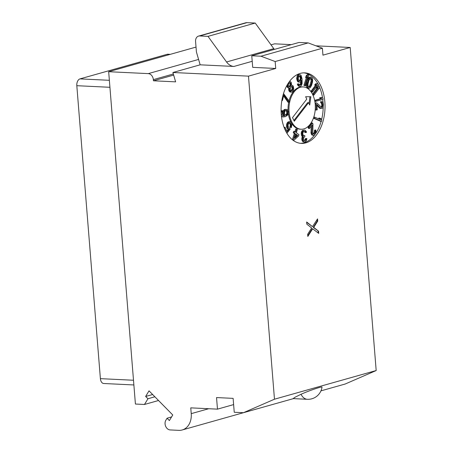 <?xml version="1.0" encoding="UTF-8"?>
<svg xmlns="http://www.w3.org/2000/svg" width="453" height="453" viewBox="0 0 453 453"><rect width="100%" height="100%" fill="white"/><g stroke="black" fill="none" stroke-linecap="round" stroke-linejoin="round"><path stroke-width="0.68" d="M171.579 416.924L167.078 418.221L169.371 420.56L172.757 414.976L149.031 390.848L145.645 396.432L147.944 398.765L144.479 404.472L135.413 404.036L108.675 71.71L148.278 73.618A5.883 4.513 74.3 0 1 153.346 79.632L153.442 80.787L175.628 81.857L172.91 72.497L200.152 64.819L233.946 66.449A11.767 9.026 -105.7 0 1 226.557 61.97L208.001 36.365L255.226 23.052L246.936 22.65A5.883 4.513 -105.7 0 0 245.803 22.775L198.584 36.087A5.883 4.513 -105.7 0 0 195.577 41.529L196.415 51.953L200.152 64.819M167.078 418.221L165.849 420.248A5.883 4.513 74.3 0 0 165.696 426.386A5.883 4.513 74.3 0 0 170.141 429.931L178.816 430.35A17.65 13.539 -105.7 0 0 182.208 429.971A17.65 13.539 -105.7 0 0 191.228 413.646L190.764 407.859L217.474 409.144L216.54 397.564L233.119 398.368L234.241 412.264L243.448 412.706L274.473 399.206L248.476 76.144L172.91 72.497M182.208 429.971L283.918 401.296A17.65 13.539 -105.7 0 0 283.957 401.284M320.956 390.854L345.158 384.031L376.183 370.537L350.192 47.474L315.973 45.821M271.019 44.841L274.62 43.828L291.296 44.632M217.474 409.144L233.623 404.591M293.408 398.623L243.448 412.706M301.035 394.286L295.158 397.162L293.131 398.606L307.338 399.297A14.122 14.122 0 0 0 322.009 387.1A12.463 0.832 -20.3 0 0 314.133 389.155A12.463 0.832 -20.3 0 0 301.035 394.286A14.122 8.771 92.8 0 0 307.338 399.297M274.473 399.206L376.183 370.537M248.476 76.144L275.724 68.465L275.164 61.54L322.389 48.228L322.944 55.153L350.192 47.474M305.854 142.865A35.3 21.931 92.8 0 0 325.028 105.566A35.3 21.931 92.8 0 0 304.761 72.865A35.3 21.931 92.8 0 0 300.265 73.386A35.3 21.931 92.8 0 0 281.092 110.685A35.3 21.931 92.8 0 0 301.358 143.386A35.3 21.931 92.8 0 0 305.854 142.865M317.723 221.081L317.547 218.907L312.479 226.63L306.647 221.981L306.823 224.15L311.636 227.978L307.638 234.286L307.814 236.455L312.649 228.799L318.714 233.386L318.538 231.211L313.725 227.389L317.723 221.081L317.259 221.058L317.14 219.529M275.724 68.465L252.7 67.355L251.766 55.776L298.991 42.463L308.199 42.905L322.389 48.228M275.164 61.54L260.979 56.217L308.199 42.905M260.979 56.217L251.766 55.776M255.226 23.052L273.782 48.658A11.767 9.026 -105.7 0 0 274.359 49.405M198.584 36.087A5.883 4.513 -105.7 0 1 199.716 35.963L208.001 36.365M173.663 75.09L153.442 80.787M108.675 71.71L196.024 47.084M158.533 400.509L144.479 404.472M154.852 396.771L147.944 398.765M145.645 396.432L152.661 394.54M133.878 384.959L103.737 383.504A5.883 3.658 -87.2 0 1 100.39 378.651L76.817 85.696A5.883 3.658 -87.2 0 1 79.983 78.884L167.163 54.309A5.883 3.658 -87.2 0 1 167.916 54.218L170.3 54.337M300.441 143.312A35.3 21.931 92.8 0 0 304.014 142.774A35.3 21.931 92.8 0 0 314.705 134.83M315.611 133.567A35.3 21.931 92.8 0 0 321.16 121.325M321.551 119.858A35.3 21.931 92.8 0 0 323.187 107.146L323.436 104.315L323.17 103.007L322.123 101.721L321.488 101.704L321.562 102.667L322.417 103.414L322.632 106.115L321.63 107.389L316.681 102.859L315.905 103.08L316.466 110.028L317.236 109.807L316.806 104.405L321.086 108.527L322.632 108.091L323.187 107.146M323.08 102.837A35.3 21.931 92.8 0 0 322.774 99.564M322.564 98.046A35.3 21.931 92.8 0 0 319.71 87.588M319.286 86.597A35.3 21.931 92.8 0 0 318.278 84.524M317.768 83.595A35.3 21.931 92.8 0 0 303.838 72.848M303.159 86.925A21.183 13.16 92.8 0 0 300.464 87.236A21.183 13.16 92.8 0 0 288.957 109.615A21.183 13.16 92.8 0 0 301.12 129.235A21.183 13.16 92.8 0 0 303.816 128.924A21.183 13.16 92.8 0 0 315.322 106.546A21.183 13.16 92.8 0 0 303.159 86.925L302.242 86.88A21.183 13.16 92.8 0 0 299.541 87.191A21.183 13.16 92.8 0 0 289.025 100.917M288.72 102.27A21.183 13.16 92.8 0 0 288.068 110.56M288.368 113.731A21.183 13.16 92.8 0 0 291.047 122.265M291.664 123.335A21.183 13.16 92.8 0 0 300.197 129.196L301.12 129.235M314.75 117.168L313.827 117.123L313.606 118.261L320.582 121.296L321.505 121.342L321.726 120.209L320.911 118.618L319.722 118.103L320.537 119.688L314.75 117.168L314.529 118.307L321.505 121.342M319.722 118.103L318.804 118.057L319.382 119.184M312.496 123.018L311.573 122.973L308.08 127.514L308.55 128.471L309.473 128.516L312.191 124.988L311.84 132.35L312.213 134.071L312.876 135.096L313.64 135.356L315.282 134.167L316.069 132.202L315.798 130.039L315.311 130.674L315.299 132.259L314.518 133.584L313.459 134.02L312.796 133.312L312.966 123.975L312.496 123.018L308.997 127.559L309.473 128.516M311.205 126.262L311.007 133.137L311.953 135.051L313.64 135.356M315.798 130.039L314.88 130L314.393 130.628L314.376 132.214L313.199 133.845M304.592 130.09L302.236 130.702L301.471 131.925L301.222 133.505L301.505 135.441L302.451 136.438L301.845 138.12L302.043 140.583L303.131 141.789L305.158 141.772L306.432 140.657L306.879 138.516L306.273 138.686L305.769 140.09L305.18 140.504L304.071 140.566L303.669 140.175L303.493 137.961L304.863 136.563L304.784 135.577L303.555 135.674L303.153 135.283L302.751 133.38L303.034 132.293L303.844 131.563L305.197 131.432L305.9 132.491L306.505 132.321L306.324 131.619L305.096 130.198L303.623 130.362L302.208 132.78L302.423 135.487L303.374 136.483L302.763 138.165L302.763 139.677L302.961 140.628L304.048 141.834M306.879 138.516L305.35 138.641L304.846 140.045L304.031 140.526M304.784 135.577L303.516 135.634M304.325 131.427L304.977 132.452L305.9 132.491M296.704 129.048L295.69 132.225L294.609 131.398L293.691 131.353L293.255 132.712L294.337 133.539L292.378 139.666L293.952 140.203L298.499 136.064L298.935 134.705L296.341 132.718L297.355 129.547L295.786 129.003L294.937 131.647M289.359 122.905L290.339 124.949L289.965 126.664L290.413 127.565L291.33 127.61L291.953 124.337L291.268 122.525L290.028 121.67L288.544 122.367L287.576 124.116L287.547 127.355L288.487 128.845L289.229 129.111L287.242 131.687L285.096 127.333L284.478 128.137L286.992 133.239L290.214 129.054L288.165 126.546L288.023 125.017L288.788 123.278L289.756 122.763L290.645 123.329L291.262 124.994L290.888 126.71L291.33 127.61M290.028 121.67L288.391 121.817L287.621 122.321L286.658 124.071L286.624 127.31L287.564 128.799L288.306 129.065L286.868 130.928M285.096 127.333L284.105 127.384M281.506 116.636L283.459 116.987L285.639 116.568L288.023 114.711L288.408 111.642L287.632 109.886L286.166 109.315L284.473 109.49L283.731 110.096L282.927 111.897L282.927 113.873L283.867 115.775L283.034 115.9M283.561 115.866L284.484 115.911L283.057 115.917L282.009 114.632L282.638 110.702L281.721 110.662L281.103 111.2M283.589 95.94L288.006 102.236L288.923 102.282L289.207 101.178L283.504 93.544M288.714 87.961L288.804 90.617L290.328 92.095L292.015 92.084L292.598 91.648L293.572 90.068L293.77 88.862L293.221 86.127L292.553 85.419L291.59 85.407L291.234 82.418L290.566 81.716L289.405 81.563M286.789 85.691L287.865 87.752L289.648 87.933L289.722 90.662L291.245 92.14M298.872 83.873L297.349 83.998L297.972 85.589L298.635 86.155L300.18 86.274L301.251 85.719L302.083 83.726L302.066 78.941L301.024 75.204L299.733 74.558L298.544 75.147L297.57 78.443L297.989 80.594L299.099 82.044L300.328 81.948L301.562 80.345L301.539 83.12L301.03 84.524L299.96 85.079L298.872 83.873L298.267 84.043L298.889 85.628L300.18 86.274M299.733 74.558L297.621 75.102L296.653 78.403L297.513 81.432L298.176 81.999L299.722 82.123M300.679 81.699L300.435 83.884L299.535 84.892M308.221 74.728L307.298 74.683L306.143 75.776L305.565 77.588L306.483 77.633L307.638 76.54L304.818 85.385L305.464 85.883L308.867 75.226L308.221 74.728L307.066 75.821L306.483 77.633M306.358 77.627L303.895 85.345L305.464 85.883M310.956 77.106L310.039 77.061L308.736 77.757L307.434 80.153L306.528 83.409L306.455 86.172L307.355 87.99L308.997 88.307L310.294 87.605L311.596 85.215L312.502 81.959L312.683 80.119L312.253 78.097L310.956 77.106L309.659 77.803L307.706 82.236L307.377 86.217L307.7 87.31L308.997 88.307M317.853 83.595L315.622 83.782L314.631 85.068L316.862 84.887L312.026 91.161L312.474 92.061L318.295 84.496L317.853 83.595L316.539 83.822L315.548 85.113M315.758 85.073L311.103 91.115L311.551 92.016L312.474 92.061M319.331 86.602L317.1 86.783L316.109 88.069L318.34 87.888L313.504 94.162L313.952 95.062L319.778 87.503L319.331 86.602L318.023 86.823L317.032 88.114M317.242 88.075L312.587 94.116L313.029 95.017L313.952 95.062M321.777 97.474L319.62 97.78L320.798 98.635L314.767 100.334L314.863 101.489L323.046 99.484L322.955 98.329L321.777 97.474L320.543 97.825L321.715 98.68L315.69 100.379L315.781 101.534M316.681 102.859L315.073 103.007M315.322 107.242L315.543 109.983L316.466 110.028M316.879 105.379L319.671 108.227L321.086 108.527M322.123 101.721L320.565 101.659L320.645 102.621L321.494 103.369L321.726 104.292L321.709 106.076L321.058 107.202M306.789 99.094L292.513 117.627L294.291 121.228L308.561 102.695L309.722 105.051L310.877 96.738L305.628 96.738L306.789 99.094M309.003 103.584L309.954 96.738M308.561 102.695L307.644 102.65L293.918 120.47M313.606 118.261L314.529 118.307M313.431 134.003L313.94 134.026M313.601 133.544L314.518 133.584M313.986 133.04L314.909 133.08M314.376 132.214L315.299 132.259M314.484 131.455L315.401 131.5M314.393 130.628L315.311 130.674M311.953 135.051L312.876 135.096M311.477 134.411L312.4 134.456M311.29 134.026L312.213 134.071M311.007 133.137L311.93 133.176M310.922 132.31L311.84 132.35M308.08 127.514L308.997 127.559M301.471 131.925L302.389 131.97M301.285 132.735L302.208 132.78M301.794 131.33L302.712 131.376M302.236 130.702L303.159 130.747M302.7 130.317L303.623 130.362M304.818 131.993L305.741 132.033M304.535 131.568L305.458 131.608M304.433 131.398L305.197 131.432M304.263 140.464L305.18 140.504M304.846 140.045L305.769 140.09M305.169 139.45L306.092 139.496M305.35 138.641L306.273 138.686M302.604 141.432L303.527 141.478M302.043 140.583L302.961 140.628M301.84 139.632L302.763 139.677M301.8 139.139L302.723 139.184M301.845 138.12L302.763 138.165M302.026 137.31L302.949 137.355M302.451 136.438L303.374 136.483M301.806 136.115L302.729 136.16M301.505 135.441L302.423 135.487M301.302 134.49L302.225 134.535M301.222 133.505L302.145 133.55M292.378 139.666L293.952 140.203M294.337 133.539L295.254 133.584L293.301 139.711M293.255 132.712L294.173 132.757L295.254 133.584M294.609 131.398L294.173 132.757M297.74 135.487L294.529 138.392L295.905 134.082L297.74 135.487L296.823 135.441L294.92 137.157M295.735 134.609L296.823 135.441M288.306 129.065L289.229 129.111M287.564 128.799L288.487 128.845M287.072 128.21L287.989 128.256M286.624 127.31L287.547 127.355M286.381 126.398L287.298 126.444M286.381 125.164L287.304 125.209M286.658 124.071L287.576 124.116M287.128 122.967L288.046 123.012M287.621 122.321L288.544 122.367M288.391 121.817L289.314 121.863M289.965 126.664L290.888 126.71M290.316 125.719L291.234 125.764M290.339 124.949L291.262 124.994M290.169 124.184L291.092 124.23M289.727 123.284L290.645 123.329M289.49 122.854L290.226 122.888M283.731 110.096L284.648 110.136L283.771 112.95L284.076 114.836L284.79 115.821L284.484 115.911M283.312 110.804L284.235 110.849M284.473 109.49L285.39 109.535L284.648 110.136M286.166 109.315L285.39 109.535M281.738 116.772L283.459 116.987M281.477 116.387L282.655 116.817M281.387 115.577L281.993 116.415M281.341 115.153L281.449 115.577M281.171 112.876L281.2 113.341M281.12 111.755L281.619 111.783L281.234 112.876M281.273 110.985L282.191 111.03L281.619 111.783M282.638 110.702L282.191 111.03M283.867 115.775L284.79 115.821M283.159 114.796L284.076 114.836M282.927 113.873L283.844 113.918M282.848 112.905L283.771 112.95M282.927 111.897L283.844 111.942M285.175 110.781L286.568 110.385L287.615 111.67L287.355 114.309L286.013 115.283L285.192 114.92L284.637 113.89L284.524 112.542L285.175 110.781M285.781 110.413L286.494 111.087L286.806 112.978L286.438 114.264L285.441 115.136M285.968 110.356L286.568 110.385M286.137 110.6L287.06 110.64M286.494 111.087L287.417 111.132M286.698 111.625L287.615 111.67M286.806 112.978L287.729 113.018M286.698 113.601L287.621 113.641M286.438 114.264L287.355 114.309M286.002 114.779L286.925 114.824M285.554 115.107L286.477 115.147M281.857 100.509L282.417 100.532L283.827 95.005L288.923 102.282M281.902 100.226L282.417 100.532M288.629 88.329L289.552 88.375M287.865 87.752L289.359 87.99M287.293 87.236L288.788 87.797M287.009 86.659L287.932 86.704L288.216 87.282M286.913 85.458L287.655 85.498L287.932 86.704M287.44 84.53L287.655 85.498M287.751 84.02L287.661 84.541M289.456 81.495L289.994 81.517M289.75 91.902L290.673 91.942M289.088 91.195L290.005 91.24M288.804 90.617L289.722 90.662M288.521 89.411L289.444 89.456M292.219 90.56L291.16 90.996L290.492 90.606L290.124 88.89L291.002 86.8L292.066 86.37L293.017 87.333L292.904 89.36L292.219 90.56L290.843 90.815M289.116 82.973L290.271 82.729L290.934 83.431L290.922 85.34L289.756 86.851L288.419 86.076L288.431 84.167L289.116 82.973M290.883 90.832L291.738 90.877M291.46 86.506L292.094 87.287L292.179 88.431L291.302 90.521M291.811 86.71L292.734 86.755M292.094 87.287L293.017 87.333M292.179 88.431L293.102 88.477M291.981 89.32L292.904 89.36M291.687 90.011L292.61 90.056M289.45 82.752L290.016 83.392L289.999 85.294L288.98 86.71M289.541 82.695L290.271 82.729M289.824 83.007L290.747 83.052M290.016 83.392L290.934 83.431M290.107 84.218L291.024 84.258M289.999 85.294L290.922 85.34M289.705 85.991L290.628 86.036M289.314 86.495L290.237 86.54M297.349 83.998L298.267 84.043M297.53 84.705L298.448 84.751M299.767 84.83L300.69 84.875M300.113 84.479L301.03 84.524M300.435 83.884L301.358 83.93M300.616 83.075L301.539 83.12M300.679 82.304L301.602 82.35M301.302 80.821L301.602 80.838M298.176 81.999L299.099 82.044M297.513 81.432L298.436 81.478M297.072 80.549L297.989 80.594M296.732 79.388L297.649 79.428M296.653 78.403L297.57 78.443M296.794 77.101L297.712 77.146M297.077 76.013L298 76.059M297.621 75.102L298.544 75.147M298.21 74.683L299.127 74.728M298.635 86.155L299.558 86.2M297.972 85.589L298.889 85.628M301.262 78.159L300.696 80.334L299.507 80.923L298.414 79.717L298.255 77.746L299.11 75.996L300.339 75.9L301.262 78.159L300.345 78.114L300.282 78.89L301.2 78.935M300.282 78.89L299.773 80.289L299.082 80.742M299.461 75.894L300.345 78.114M300.096 79.694L301.019 79.739M299.773 80.289L300.696 80.334M299.433 80.64L300.35 80.685M299.575 75.866L300.339 75.9M299.818 76.246L300.741 76.291M300.124 76.919L301.041 76.965M300.305 77.622L301.222 77.667M303.895 85.345L304.818 85.385M306.143 75.776L307.066 75.821M307.434 80.153L308.357 80.198M306.783 82.191L307.706 82.236M307.904 79.099L308.827 79.145M308.233 78.499L309.15 78.545M308.736 77.757L309.659 77.803M309.28 77.327L310.197 77.372M307.355 87.99L308.272 88.035M306.777 87.265L307.7 87.31M306.455 86.172L307.377 86.217M306.347 85.243L307.27 85.289M306.421 84.173L307.344 84.218M306.528 83.409L307.451 83.454M308.827 80.838L309.365 79.558L310.701 78.324L311.319 78.511L311.964 79.853L311.964 81.546L311.126 84.575L310.588 85.855L309.252 87.089L308.635 86.902L307.989 85.56L307.989 83.867L308.827 80.838M311.319 78.511L310.396 78.465L311.041 79.807L311.041 81.5L309.665 85.81L308.646 86.902M310.866 79.105L311.783 79.15M311.041 79.807L311.964 79.853M311.041 81.5L311.964 81.546M310.713 82.944L311.636 82.99M310.209 84.53L311.126 84.575M309.665 85.81L310.588 85.855M308.799 86.84L309.716 86.88M311.103 91.115L312.026 91.161M315.622 83.782L316.539 83.822M312.587 94.116L313.504 94.162M317.1 86.783L318.023 86.823M314.767 100.334L315.69 100.379M320.798 98.635L321.715 98.68M319.62 97.78L320.543 97.825M315.078 103.041L315.905 103.08M321.262 107.265L321.936 107.299M321.449 106.738L322.372 106.783M321.709 106.076L322.632 106.115M321.789 105.062L322.712 105.107M321.726 104.292L322.649 104.337M321.494 103.369L322.417 103.414M321.137 102.882L322.06 102.922M320.645 102.621L321.562 102.667M320.565 101.659L321.488 101.704M319.671 108.227L320.594 108.273M313.725 227.389L313.261 227.366L317.259 221.058M318.538 231.211L313.261 227.366M318.221 233.012L318.074 231.189M312.649 228.799L312.191 228.776L307.763 235.786M312.479 226.63L306.681 222.349M191.228 413.646L208.703 408.725M252.213 61.302L233.946 66.449M199.716 35.963L246.936 22.65M273.782 48.658L226.557 61.97M173.34 73.992L153.346 79.632M198.59 59.434L148.278 73.618M167.163 54.309L169.926 54.439M79.983 78.884L109.366 80.3M76.817 85.696L109.926 87.293M100.39 378.651L133.499 380.248"/></g></svg>
